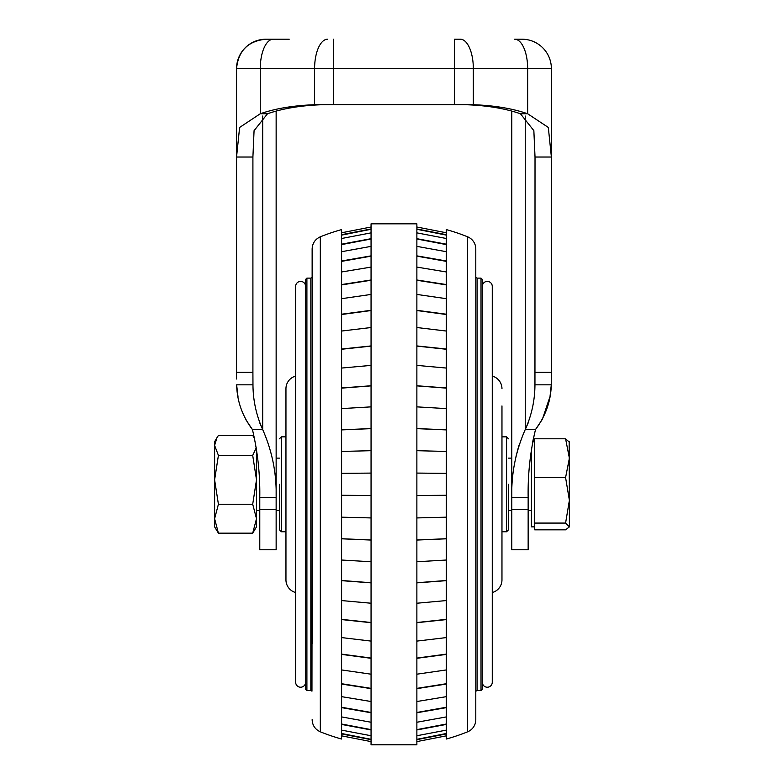 <?xml version="1.0" encoding="UTF-8"?>
<svg xmlns="http://www.w3.org/2000/svg" width="784" height="784" viewBox="0 0 784 784"><rect width="100%" height="100%" fill="white"/><g stroke="black" fill="none" stroke-linecap="round" stroke-linejoin="round"><path stroke-width="1.18" d="M569.155 441.353L569.39 500.319L565.587 523.075L569.39 526.858L565.587 529.827L534.698 529.827L534.698 438.795L565.587 438.795L569.39 458.179L565.587 477.564L569.39 500.319L569.39 526.456M531.425 449.281L531.425 526.858L534.698 526.858M534.698 523.075L565.587 523.075M534.698 477.564L565.587 477.564M569.39 442.166L565.587 438.795M256.505 449.281L256.505 518.704L252.703 504.239L256.505 479.818L252.703 455.386L256.27 447.782M254.594 438.491L252.703 435.453L218.413 435.453L216.923 437.756L214.61 445.42L218.413 455.386L214.61 479.818L218.413 504.239L214.61 518.704L218.413 533.169L214.61 526.858L214.61 441.764L216.923 437.756M252.703 533.169L256.505 518.704L256.505 526.858L252.703 533.169L218.413 533.169M252.703 504.239L218.413 504.239M252.703 455.386L218.413 455.386M236.543 379.005L236.552 157.025L239.61 127.449L260.268 113.758L260.268 68.659L236.543 68.659A29.459 29.459 0 0 1 265.992 39.2L289.227 39.2M517.038 39.2L521.928 39.2A29.459 29.459 0 0 1 551.387 68.659L527.661 68.659L527.661 113.758L548.32 127.449L551.377 157.025L551.279 384.826C550.907 401.036 545.644 415.951 535.492 429.573L542.165 419.597M333.416 39.2L333.416 68.659L454.514 68.659L454.514 39.2L460.306 39.2A29.459 13.034 90 0 1 473.33 68.659L527.661 68.659A29.459 13.034 90 0 0 514.637 39.2L521.928 39.2M259.778 509.365L276.144 509.365L276.144 549.77L259.778 549.77L259.778 497.33C260.161 474.428 257.711 451.839 252.438 429.573C242.285 415.961 237.023 401.045 236.65 384.826L252.967 384.826L252.909 372.302L236.552 372.302M276.144 509.365L276.144 497.33L259.778 497.33M236.66 385.062L238.013 396.812M245.627 419.332L252.438 429.573L262.689 429.573C256.29 415.285 253.056 400.359 252.967 384.826M276.144 111.142L276.144 497.33C276.723 473.83 272.234 451.241 262.689 429.573L259.778 422.997M236.552 157.025L252.909 157.025L254.065 130.673L267.501 113.758L260.268 113.758C275.498 108.486 293.608 105.477 314.59 104.723L332.485 104.654M252.909 157.025L252.909 372.302M273.293 39.2L273.293 39.2A29.459 13.034 90 0 0 260.268 68.659L333.416 68.659L333.416 104.654L473.33 104.723C494.322 105.477 512.432 108.486 527.661 113.758L520.429 113.758L533.855 130.634L535.021 157.025L534.953 384.826C534.874 400.379 531.63 415.295 525.241 429.573L528.151 422.997M542.43 419.107L549.907 396.851M550.103 395.744L551.279 384.826L534.953 384.826M528.151 497.33L528.151 509.365L511.785 509.365L511.785 497.33L528.151 497.33C527.769 474.428 530.209 451.849 535.492 429.573L532.689 441.764L534.698 441.764M528.151 509.365L528.151 549.77L511.785 549.77L511.785 509.365M267.501 113.758C282.74 108.486 300.85 105.477 321.832 104.723L327.536 104.654M466.098 104.723L454.514 104.654L454.514 68.659L473.33 68.659L473.33 104.723L466.098 104.723C487.08 105.477 505.19 108.486 520.429 113.758M516.009 456.494L518.792 445.831M535.492 429.573L525.241 429.573C515.696 451.241 511.207 473.83 511.785 497.33L511.785 111.142M320.323 236.807A196.372 196.372 0 0 1 341.599 229.594L341.599 739.028A196.372 196.372 0 0 1 320.323 731.815L320.323 236.807C315.139 239.198 312.404 243.246 312.14 248.949L312.14 643.537M371.057 744.8L371.057 223.822L416.872 223.822L416.872 744.8L371.057 744.8M341.599 473.35L371.057 473.095L341.599 473.33M475.79 277.467L475.79 719.673A13.093 13.093 0 0 1 467.607 731.815A196.372 196.372 0 0 1 446.331 739.028L446.331 229.594A196.372 196.372 0 0 1 467.607 236.807A13.093 13.093 0 0 1 475.79 248.949L475.79 484.306L475.79 248.949M416.872 473.095L446.331 473.35L416.872 473.075M312.14 260.611L312.14 248.949M312.14 413.57L311.963 691.155L310.836 690.498L310.836 278.124L311.963 277.467M305.603 279.427L305.603 689.195L305.603 279.427L306.907 278.124L306.907 690.498L305.603 689.195L305.603 484.306M295.646 294.48L295.656 286.356A4.969 4.969 0 0 1 300.635 281.397A4.969 4.969 0 0 1 305.593 286.356L305.593 674.25M295.656 286.356L295.656 682.266A4.969 4.969 0 0 0 300.635 687.225A4.969 4.969 0 0 0 305.593 682.266L305.593 645.291M305.593 286.356L305.593 682.266M475.79 719.673L475.79 691.155M295.646 674.142L295.656 682.266M475.79 273.616L475.79 253.977M482.327 279.427L482.327 689.195L482.327 279.427L481.023 278.124L481.023 690.498L482.327 689.195L482.327 349.997M295.646 376.085A13.093 13.093 0 0 0 285.954 388.727L285.954 579.895A13.093 13.093 0 0 0 295.646 592.537M482.327 521.399L482.327 682.266A4.969 4.969 0 0 0 487.295 687.225A4.969 4.969 0 0 0 492.264 682.266L492.264 286.356A4.969 4.969 0 0 0 487.295 281.397A4.969 4.969 0 0 0 482.327 286.356L482.327 521.399M492.283 484.306L492.283 674.142L492.283 484.306M279.418 438.815L281.378 436.855L281.378 531.768L285.954 531.768M279.418 484.306L279.418 529.808L279.418 484.306M492.283 592.537A13.093 13.093 0 0 0 501.966 579.895L501.966 405.926M492.283 376.085A13.093 13.093 0 0 1 501.966 388.727M501.966 484.306L501.966 562.696L501.966 484.306M508.512 484.306L508.512 529.808L508.512 484.306M508.512 438.815L506.552 436.855L506.552 531.768L501.966 531.768M501.966 562.696L501.966 579.895M482.327 287.728L482.327 286.356M416.872 495.527L446.331 495.272L416.872 495.547M446.331 261.366L416.872 256.162M416.872 255.868L446.331 260.984M446.331 271.97L416.872 267.099M446.331 284.906L416.872 280.251M416.872 279.986L446.331 284.563M446.331 298.684L416.872 294.431M446.331 314.502L416.872 310.542M416.872 310.317L446.331 314.217M446.331 331.044L416.872 327.526M446.331 349.262L416.872 346.107M416.872 345.93L446.331 349.037M446.331 368.059L416.872 365.393M446.331 388.129L416.872 385.875M416.872 385.757L446.331 387.962M446.331 408.601L416.872 406.867M446.331 429.906L416.872 428.642M416.872 428.564L446.331 429.818M446.331 451.447L416.872 450.692M416.872 517.93L446.331 517.175M446.331 538.804L416.872 540.058M416.872 539.98L446.331 538.716M416.872 561.756L446.331 560.021M446.331 580.66L416.872 582.865M416.872 582.747L446.331 580.493M416.872 603.229L446.331 600.564M446.331 619.585L416.872 622.692M416.872 622.516L446.331 619.36M416.872 641.096L446.331 637.578M446.331 654.405L416.872 658.305M416.872 658.08L446.331 654.121M416.872 674.191L446.331 669.938M446.331 684.06L416.872 688.636M416.872 688.372L446.331 683.717M416.872 701.523L446.331 696.653M446.331 707.638L416.872 712.754M416.872 712.46L446.331 707.256M416.872 722.25L446.331 716.919M446.331 724.436L416.872 729.933M416.872 729.62L446.331 724.024M416.872 735.745L446.331 730.12M446.331 733.932L416.872 739.655M416.872 739.322L446.331 733.501M416.872 741.605L446.331 735.843L416.872 741.605M416.872 227.017L446.331 232.779L416.872 227.017M446.331 235.112L416.872 229.291M416.872 228.967L446.331 234.69M446.331 238.503L416.872 232.868M446.331 251.703L416.872 246.372M446.331 244.598L416.872 239.002M416.872 238.689L446.331 244.187M341.599 495.272L371.057 495.527L341.599 495.292M371.057 256.162L341.599 261.366M341.599 260.984L371.057 255.868M371.057 267.099L341.599 271.97M371.057 280.251L341.599 284.906M341.599 284.563L371.057 279.986M371.057 294.431L341.599 298.684M371.057 310.542L341.599 314.502M341.599 314.217L371.057 310.317M371.057 327.526L341.599 331.044M371.057 346.107L341.599 349.262M341.599 349.037L371.057 345.93M371.057 365.393L341.599 368.059M371.057 385.875L341.599 388.129M341.599 387.962L371.057 385.757M371.057 406.867L341.599 408.601M371.057 428.642L341.599 429.906M341.599 429.818L371.057 428.564M371.057 450.692L341.599 451.447M341.599 517.175L371.057 517.93M371.057 540.058L341.599 538.804M341.599 538.716L371.057 539.98M341.599 560.021L371.057 561.756M371.057 582.865L341.599 580.66M341.599 580.493L371.057 582.747M341.599 600.564L371.057 603.229M371.057 622.692L341.599 619.585M341.599 619.36L371.057 622.516M341.599 637.578L371.057 641.096M371.057 658.305L341.599 654.405M341.599 654.121L371.057 658.08M341.599 669.938L371.057 674.191M371.057 688.636L341.599 684.06M341.599 683.717L371.057 688.372M341.599 696.653L371.057 701.523M371.057 712.754L341.599 707.638M341.599 707.256L371.057 712.46M341.599 716.919L371.057 722.25M371.057 729.933L341.599 724.436M341.599 724.024L371.057 729.62M341.599 730.12L371.057 735.745M371.057 739.655L341.599 733.932M341.599 733.501L371.057 739.322M341.599 735.843L371.057 741.605L341.599 735.843M341.599 232.779L371.057 227.017L341.599 232.779M371.057 229.291L341.599 235.112M341.599 234.69L371.057 228.967M371.057 232.868L341.599 238.503M371.057 246.372L341.599 251.703M371.057 239.002L341.599 244.598M341.599 244.187L371.057 238.689M311.963 691.155L312.14 484.306M321.832 104.664L314.59 104.723L314.59 68.659A29.459 13.034 -90 0 1 327.624 39.2M262.689 116.022L262.689 429.573M551.377 372.302L535.021 372.302M551.377 157.025L535.021 157.025M525.241 429.573L525.241 116.022M467.607 731.815L467.607 236.807M475.957 277.467L477.093 278.124L477.093 690.498L481.023 690.498M256.505 458.13L257.662 458.13M276.144 458.13L279.418 458.13M508.512 458.13L511.785 458.13M530.258 458.13L531.425 458.13M256.505 510.492L259.778 510.492M276.144 510.492L279.418 510.492M508.512 510.492L511.785 510.492M528.151 510.492L531.425 510.492M254.584 438.442L254.192 437.756M236.543 378.613L236.543 68.659C238.287 50.764 248.107 40.944 265.992 39.2M551.387 378.613L551.387 68.659M332.083 104.654L331.24 104.654M456.68 104.654L455.847 104.654M306.907 278.124L310.836 278.124M475.957 691.155L477.093 690.498M477.093 278.124L481.023 278.124M492.283 294.48L492.264 286.356M281.378 436.855L285.954 436.855M506.552 436.855L501.966 436.855M508.512 529.808L506.552 531.768M279.418 529.808L281.378 531.768M492.283 674.142L492.264 682.266M306.907 690.498L310.836 690.498M320.323 731.815C315.139 729.424 312.404 725.376 312.14 719.673"/></g></svg>

